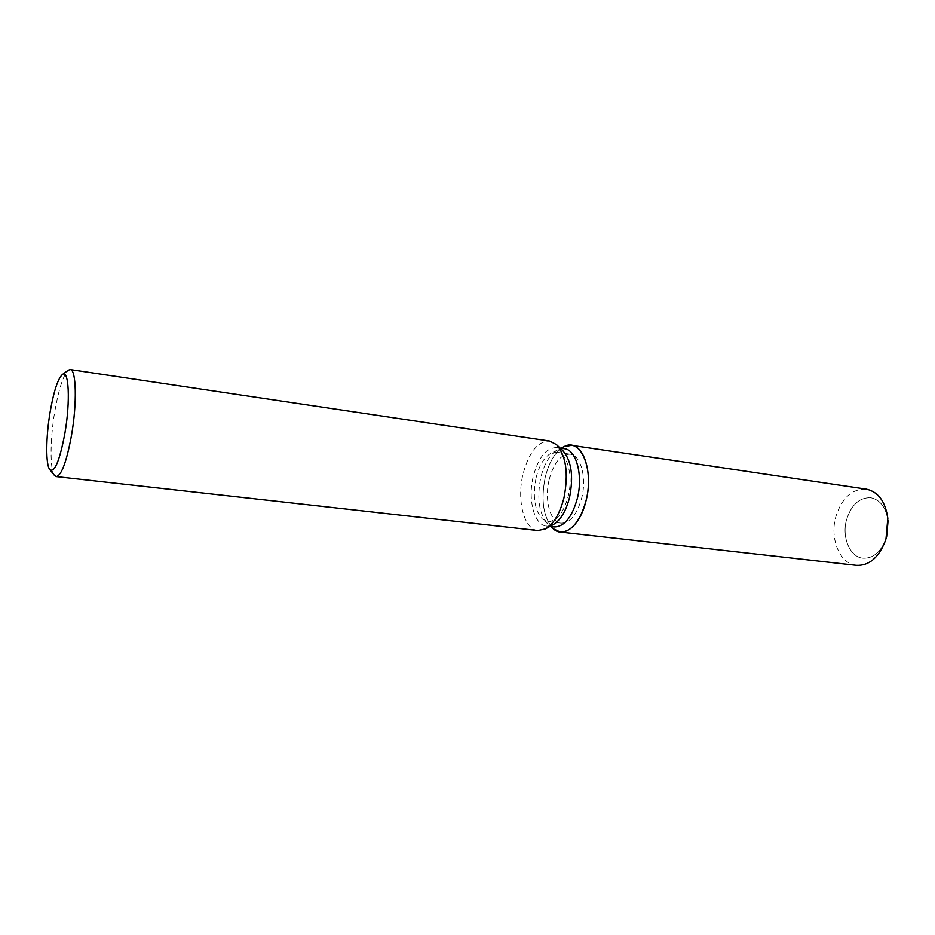 <?xml version="1.0" encoding="UTF-8"?>
<svg xmlns="http://www.w3.org/2000/svg" width="935" height="935" viewBox="0 0 935 935"><rect width="100%" height="100%" fill="white"/><g stroke="black" fill="none" stroke-linecap="round" stroke-linejoin="round"><path stroke-width="0.7" stroke-dasharray="4.67 3.51" d="M549.184 479.597C553.8 462.696 560.778 454.211 570.116 454.153C580.705 454.983 586.935 477.61 581.722 497.946C577 514.659 570.128 523.051 561.117 523.133C550.142 522.349 544.158 499.606 549.184 479.597M885.433 540.43C880.08 552.702 872.589 558.616 862.958 558.172C849.693 557.085 841.453 536.737 846.678 519.252C851.54 504.514 859.592 497.35 870.836 497.736C880.267 499.781 885.994 507.413 888.005 520.655M554.163 526.931L547.933 524.009C539.086 514.075 536.69 498.6 540.769 477.586C544.31 463.538 549.92 454.305 557.611 449.91L564.378 448.683M545.21 477.341C549.125 461.808 555.367 451.593 563.934 446.696C555.367 451.593 549.125 461.808 545.21 477.341C540.687 500.552 543.364 517.686 553.228 528.742C543.364 517.686 540.687 500.552 545.21 477.341M553.263 524.582L546.472 526.054C534.177 525.201 527.574 499.337 533.231 476.581C538.42 457.332 546.25 447.666 556.722 447.561L562.893 450.728M537.905 530.531C523.974 529.572 516.587 500.085 523.004 474.185C528.859 452.224 537.73 441.18 549.581 441.039M54.522 475.436C49.765 469.802 50.034 439.041 54.803 411.4C58.753 389.007 63.241 375.297 68.243 370.237M536.082 477.843C539.226 465.35 544.182 457.168 550.949 453.3L556.839 452.224C567.3 453.043 573.412 475.763 568.223 496.228C563.513 513.034 556.699 521.485 547.781 521.578L542.37 519.03C534.575 510.265 532.471 496.532 536.082 477.843M884.639 542.662L885.527 540.161C880.197 552.608 872.671 558.604 862.958 558.172C849.693 557.085 841.453 536.737 846.678 519.252C851.54 504.514 859.592 497.35 870.836 497.736C880.349 499.804 886.076 507.541 888.04 520.924L887.829 518.294M856.402 565.324C839.7 563.992 829.403 538.326 835.948 516.307C842.038 497.7 852.171 488.643 866.348 489.145M556.839 452.224L570.116 454.153M557.611 449.91L550.949 453.3M560.1 448.052L556.722 447.561M549.874 526.452L546.472 526.054M547.933 524.009L542.37 519.03M547.781 521.578L561.117 523.133"/><path stroke-width="1.4" d="M888.005 520.655L886.625 536.83L885.433 540.43M560.1 448.052L564.378 448.683C576.264 449.618 583.265 475.272 577.362 498.367C572.021 517.324 564.284 526.837 554.163 526.931L549.874 526.452M563.934 446.696C580.331 436.949 594.356 468.926 586.116 500.424C580.425 525.33 563.77 538.922 553.228 528.742L560.264 532.038C571.542 531.945 580.167 521.403 586.116 500.424C592.697 474.805 584.819 446.381 571.577 445.317L563.934 446.696L561 448.192L563.934 446.696M68.243 370.237L70.218 369.582L549.581 441.039L556.454 444.581L562.893 450.728C571.46 460.663 573.681 476.219 569.567 497.385C566.002 511.164 560.568 520.234 553.263 524.582L545.456 528.871L537.905 530.531L56.252 476.581L54.522 475.436M556.454 444.581C566.154 455.859 568.655 473.601 563.969 497.829C559.89 513.607 553.73 523.951 545.456 528.871M70.218 369.582C76.296 369.302 77.161 403.301 71.492 435.476C66.572 461.808 61.5 475.518 56.252 476.581M50.163 411.809C53.798 391.227 57.853 378.815 62.341 374.561C68.886 368.752 70.534 401.314 64.866 433.466C59.7 460.569 54.721 472.666 49.917 469.744C45.581 465.174 45.815 437.101 50.163 411.809M888.04 520.924L886.625 536.83L885.527 540.161M571.577 445.317L866.348 489.145C878.199 491.752 885.363 501.464 887.829 518.294L886.041 538.431L884.639 542.662C877.942 558.288 868.533 565.85 856.402 565.324L560.264 532.038M62.341 374.561L68.43 370.108M49.917 469.744L54.662 475.623M550.773 526.545L553.228 528.742L550.773 526.545"/></g></svg>
